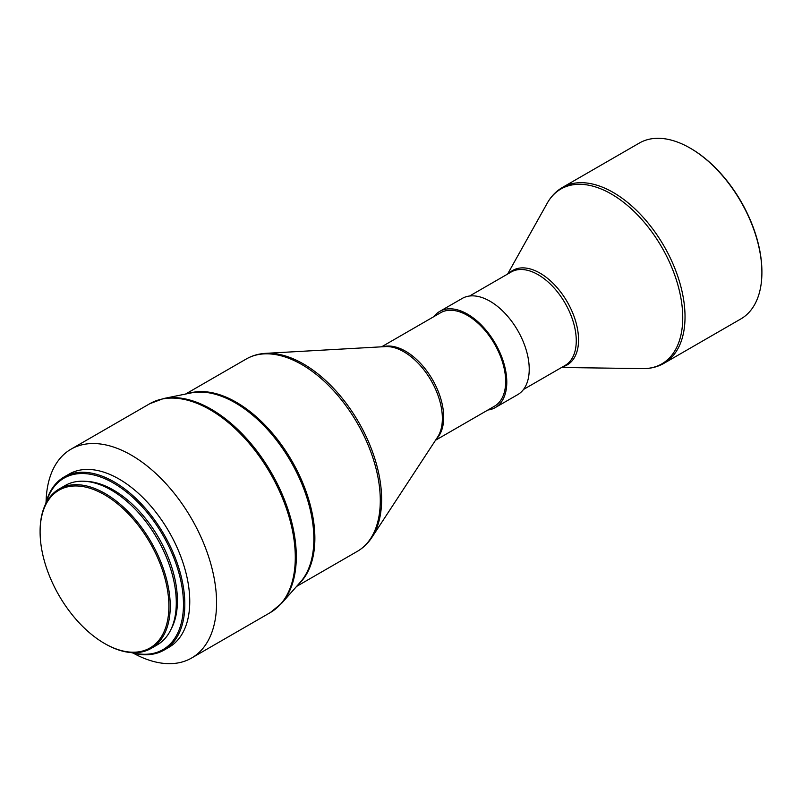 <?xml version="1.0" encoding="UTF-8"?>
<svg xmlns="http://www.w3.org/2000/svg" width="802" height="802" viewBox="0 0 802 802"><rect width="100%" height="100%" fill="white"/><g stroke="black" fill="none" stroke-linecap="round" stroke-linejoin="round"><path stroke-width="1.2" d="M105.162 643.826L104.491 643.445A91.067 52.581 60 0 1 40.1 531.906A91.067 52.581 60 0 1 104.491 494.724A91.067 52.581 60 0 1 168.891 606.262A91.067 52.581 60 0 1 104.491 643.445L105.172 643.826A92.019 53.133 60 0 1 105.162 643.826A92.019 53.133 60 0 0 151.177 648.387L157.232 644.888A92.019 53.133 60 0 0 171.337 571.154A92.019 53.133 60 0 0 111.227 490.062A92.019 53.133 60 0 0 65.213 485.511L59.158 488.999A92.019 53.133 60 0 1 105.172 493.561A92.019 53.133 60 0 1 165.282 574.653A92.019 53.133 60 0 1 151.177 648.387M85.824 481.36A90.436 52.21 60 0 1 113.473 490.062A90.436 52.21 60 0 1 171.127 629.119M46.075 503.125A98.997 57.163 60 0 1 113.473 483.065A98.997 57.163 60 0 1 182.816 592.909A98.997 57.163 60 0 1 132.4 652.658M45.584 504.107A99.949 57.704 60 0 1 64.17 476.949A99.949 57.704 60 0 1 114.145 481.902A99.949 57.704 60 0 1 179.437 569.981A99.949 57.704 60 0 1 164.119 650.071A99.949 57.704 60 0 1 131.307 652.587M64.17 476.949L69.102 474.102A99.949 57.704 60 0 1 119.077 479.055A99.949 57.704 60 0 1 184.38 567.134A99.949 57.704 60 0 1 169.052 647.224L164.119 650.071M46.075 502.242A120.581 69.614 60 0 1 71.027 449.18A120.581 69.614 60 0 1 131.317 455.145A120.581 69.614 60 0 1 210.084 561.4A120.581 69.614 60 0 1 191.608 658.021A120.581 69.614 60 0 1 133.172 653.099M381.582 346.825L440.559 312.77A53.945 31.148 60 0 1 467.526 315.447A53.945 31.148 60 0 1 502.764 362.985A53.945 31.148 60 0 1 494.493 406.203L435.526 440.258M433.962 316.579A55.528 32.06 60 0 1 439.757 311.397A55.528 32.06 60 0 1 467.526 314.153A55.528 32.06 60 0 1 503.806 363.085A55.528 32.06 60 0 1 495.285 407.576A55.528 32.06 60 0 1 487.907 410.012M439.757 311.397L462.203 298.444A55.528 32.06 60 0 1 489.962 301.201A55.528 32.06 60 0 1 526.242 350.133A55.528 32.06 60 0 1 517.731 394.624L495.285 407.576M690.773 148.47L690.101 148.079A101.543 58.626 60 0 1 761.9 272.439A101.543 58.626 60 0 1 740.868 318.925L663.996 363.306A101.543 58.626 60 0 0 679.565 281.943A101.543 58.626 60 0 0 613.229 192.46A101.543 58.626 60 0 0 562.463 187.437L639.334 143.057A101.543 58.626 60 0 1 690.101 148.079L690.773 148.47A100.591 58.075 60 0 1 761.9 271.657L761.9 272.439M40.1 531.906L40.1 531.124A92.019 53.133 60 0 1 59.158 488.999M71.027 449.18L149.743 403.727A120.581 69.614 60 0 1 210.034 409.702A120.581 69.614 60 0 1 288.8 515.957A120.581 69.614 60 0 1 270.314 612.578L281.682 603.254A120.36 69.493 60 0 0 286.364 504.809A120.36 69.493 60 0 0 211.197 409.21A120.36 69.493 60 0 0 163.498 398.554L191.087 392.93A111.277 64.24 60 0 1 235.176 402.774A111.277 64.24 60 0 1 304.68 491.165A111.277 64.24 60 0 1 300.349 582.172L281.682 603.254M188.3 393.491A111.057 64.12 60 0 1 236.339 402.283A111.057 64.12 60 0 1 306.835 493.711A111.057 64.12 60 0 1 298.464 584.307M185.533 394.063L246.234 359.015A111.057 64.12 60 0 1 301.763 364.519A111.057 64.12 60 0 1 374.313 462.383A111.057 64.12 60 0 1 357.291 551.375C363.176 547.946 368.068 543.255 371.978 537.28A110.616 63.859 60 0 0 303.407 363.928A110.616 63.859 60 0 0 265.783 353.341L385.401 346.604A54.386 31.398 60 0 1 403.907 351.817A54.386 31.398 60 0 1 437.621 437.05L371.978 537.28M382.925 346.745A53.945 31.148 60 0 1 405.561 351.226A53.945 31.148 60 0 1 439.606 395.065A53.945 31.148 60 0 1 436.258 439.125M469.581 296.018L511.145 272.018A53.945 31.148 60 0 1 538.122 274.695A53.945 31.148 60 0 1 573.36 322.224A53.945 31.148 60 0 1 565.089 365.451L523.526 389.451M509.049 273.231A54.526 31.478 60 0 1 539.997 273.131A54.526 31.478 60 0 1 576.598 324.79A54.526 31.478 60 0 1 562.994 366.654M507.616 274.053L547.195 203.257A100.962 58.285 60 0 1 611.355 194.024A100.962 58.285 60 0 1 680.908 298.063A100.962 58.285 60 0 1 642.663 368.609C650.482 368.719 657.6 366.955 663.996 363.306M191.608 658.021L270.314 612.578M296.59 586.422L357.291 551.375M561.56 367.486L642.663 368.609M547.195 203.257C551.014 196.43 556.097 191.157 562.463 187.437M246.234 359.015C252.139 355.627 258.655 353.742 265.783 353.341M149.743 403.727L163.498 398.554"/></g></svg>
